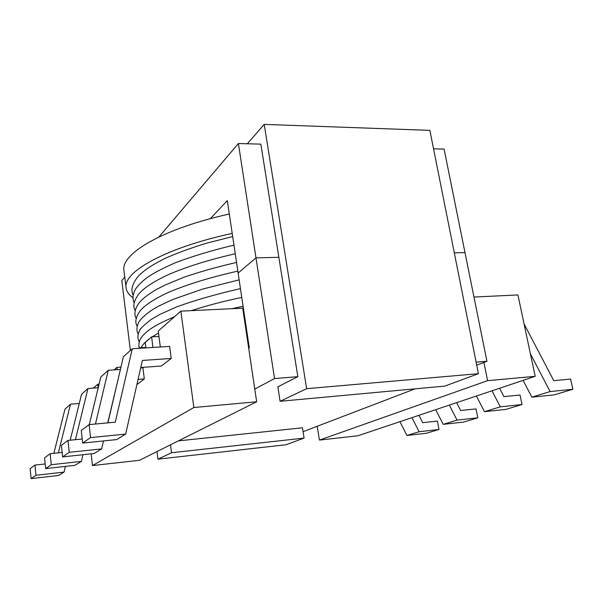 <?xml version="1.0" encoding="UTF-8"?>
<svg xmlns="http://www.w3.org/2000/svg" width="603" height="603" viewBox="0 0 603 603"><rect width="100%" height="100%" fill="white"/><g stroke="black" fill="none" stroke-linecap="round" stroke-linejoin="round"><path stroke-width="0.9" d="M317.216 426.419L319.432 440.092L487.586 380.666L483.915 362.433M247.773 342.097L248.421 342.052M92.47 465.569L193.849 407.515L180.855 311.148L242.723 308.178L256.667 401.771L139.549 460.285L92.47 465.569L91.166 453.833M245.346 321.437L244.705 321.474M139.15 348.315L139.097 347.886L138.562 348.353M141.532 367.453L141.584 367.898M98.191 387.737L97.792 384.217L93.359 388.113M180.855 311.148L158.257 331.024L160.323 346.974M132.291 348.753L115.271 422.153L89.131 424.625L90.571 437.605L125.65 434.092L142.376 360.443L171.207 358.461L169.624 346.386L132.291 348.753L123.404 356.72L107.899 422.854M171.207 358.461L161.265 366.036L140.77 367.506M145.903 347.886L145.217 342.496L151.602 336.881L152.951 347.441M138.064 379.423L144.305 378.948L142.919 367.807L143.537 367.302M144.305 378.948L136.896 384.586M133.037 297.761C128.929 294.92 126.63 291.648 126.117 287.963C122.56 272.262 165.147 247.871 232.215 233.406M126.117 287.963L123.992 270.702C120.329 254.044 162.591 228.658 229.321 214.02M139.097 347.886L145.843 347.456M151.602 336.881L158.958 336.451M473.966 297.053L517.924 294.942L535.185 376.317L487.586 380.666M99.08 384.119L97.792 384.217M114.088 369.88L116.899 367.415L120.969 367.121M193.849 407.515L256.667 401.771M120.427 369.42L108.276 370.302L100.791 377.018L89.312 424.61M142.919 367.807L140.672 367.966M108.276 370.302L95.44 424.03M82.219 438.992L67.973 440.424L61.4 445.331L62.606 456.901L94.151 453.516L101.621 448.911L103.49 440.936M67.973 440.424L69.232 452.325L62.606 456.901M69.232 452.325L101.621 448.911M107.733 422.869L117.713 380.99M89.131 424.625L81.284 430.482L82.664 443.062L116.748 439.579L125.65 434.092M90.571 437.605L82.664 443.062M143.13 367.333L142.647 367.822M319.432 440.092L357.896 435.773L535.185 376.317M499.601 388.249L503.95 396.631L520.035 395.018L522.017 404.545L505.857 409.399L484.488 411.683L476.4 396.035M522.017 404.545L500.302 406.837L484.488 411.683M500.302 406.837L492.003 390.797M524.067 323.901L553.765 380.666L570.604 379.076L572.85 389.274L554.217 394.875L531.846 397.158L523.11 380.365M572.85 389.274L550.117 391.558L531.846 397.158M550.117 391.558L530.399 353.773M117.163 369.662L116.899 367.415M98.206 387.737L87.948 388.543L75.428 439.677M70.219 440.198L81.541 394.287L87.948 388.543M62.147 452.461L50.155 453.72L51.278 464.709L81.36 461.408L82.965 454.715M51.278 464.709L45.647 468.599L44.569 457.896L50.155 453.72M45.647 468.599L74.998 465.328L81.36 461.408M79.287 403.445L70.506 404.198L58.348 452.861M53.871 453.328L64.973 409.158L70.506 404.198M45.18 463.956L34.959 465.071L35.961 475.277L64.039 472.089L65.441 466.39M35.961 475.277L31.115 478.616L30.15 468.659L34.959 465.071M31.115 478.616L58.551 475.473L64.039 472.089M456.614 402.668L460.654 410.507L476.038 408.887L477.802 417.826L457.051 420.103L449.333 405.11M457.051 420.103L443.22 424.346L463.654 422.07L477.802 417.826M443.22 424.346L435.698 409.686M418.912 415.316L422.68 422.68L437.401 421.067L438.992 429.479L419.13 431.733L411.932 417.653M419.13 431.733L406.942 435.472L426.502 433.233L438.992 429.479M406.942 435.472L399.91 421.685M476.717 365.192L486.938 361.272L464.988 252.589L454.308 252.861L464.988 252.589L444.079 149.084L433.542 148.798M248.7 348.3L249.295 347.923L238.125 273.031L255.981 257.873L238.125 273.031L227.323 200.618L210.289 218.685M254.775 389.086L274.538 378.556L255.981 257.873L278.857 257.3L255.981 257.873L238.396 143.529L158.868 237.009M124.776 277.079L121.814 280.561L130.369 350.479M238.396 143.529L260.858 144.14L297.837 376.664L277.862 386.84L280.086 401.281L306.648 388.694L478.413 373.679L444.803 386.101L280.086 401.281M303.075 431.68L415.135 388.829M274.538 378.556L297.837 376.664M476.114 362.147L486.938 361.272M306.648 388.694L264.204 124.384L429.864 130.369L478.413 373.679M178.39 440.876L302.457 427.783L304.085 438.095L286.124 444.728L157.948 459.169L171.508 452.74L170.491 444.826M304.085 438.095L171.508 452.74M156.991 451.572L157.948 459.169M264.204 124.384L247.328 143.77M139.383 347.863C138.502 345.24 138.803 342.398 140.273 339.323C141.027 337.997 141.826 335.743 149.273 329.796C154.994 325.839 160.911 322.492 174.478 316.756M191.37 310.643C206.196 305.789 222.997 301.379 241.758 297.422M243.778 315.263L244.403 315.135M141.087 347.758C142.059 346.25 141.931 344.622 149.921 338.366M152.122 336.851L158.529 333.075M231.876 308.698L243.077 306.264M137.22 326.276C134.635 322.077 135.698 316.839 140.416 310.553C145.127 304.99 154.164 299.073 167.536 292.817C185.739 284.887 210.017 277.342 237.838 271.124M138.23 334.115C136.384 330.663 136.512 326.818 138.63 322.597C138.758 321.452 144.833 313.522 158.287 306.294L172.744 299.503L202.623 289.071L239.142 279.86M139.255 341.976C137.333 338.547 137.484 334.718 139.7 330.489C139.775 329.117 143.514 325.499 150.901 319.65L159.991 314.344L176.506 306.957C194.761 300.286 216.078 294.174 240.446 288.626M134.22 302.925C132.404 299.035 132.69 294.716 135.087 289.99C135.298 289.123 139.399 283.199 148.217 276.785C154.021 272.865 162.968 268.229 175.051 262.878C192.214 256.32 211.849 250.403 233.964 245.135M136.218 318.467C133.776 314.14 134.748 308.932 139.127 302.842C142.67 298.591 148.353 294.181 156.185 289.613L165.018 285.068L183.719 277.335C199.525 271.885 217.133 266.918 236.542 262.426M135.215 310.681C132.585 306.286 133.813 300.686 138.901 293.88C143.966 287.872 153.69 281.495 168.071 274.764C186.237 266.865 208.63 259.87 235.253 253.765M133.233 295.199C130.617 290.563 131.944 284.676 137.198 277.531C142.474 271.312 151.752 264.951 165.026 258.446C176.475 253.268 190.344 248.172 206.648 243.167L232.683 236.542"/></g></svg>
